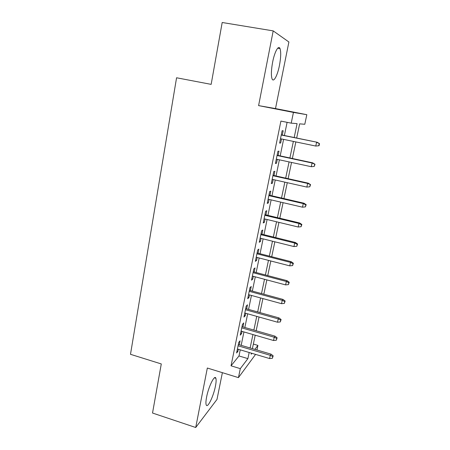 <?xml version="1.0" encoding="UTF-8"?>
<svg xmlns="http://www.w3.org/2000/svg" width="450" height="450" viewBox="0 0 450 450"><rect width="100%" height="100%" fill="white"/><g stroke="black" fill="none" stroke-linecap="round" stroke-linejoin="round"><path stroke-width="0.67" d="M215.438 386.111C216.18 382.292 216.321 379.682 215.865 378.27C214.763 374.124 208.581 386.466 206.589 397.114C205.869 400.888 205.734 403.459 206.184 404.826C207.416 408.921 213.531 396.326 215.438 386.111M279.433 65.492C280.896 57.667 281.098 52.054 280.041 48.645C278.618 44.584 274.624 51.682 272.632 62.156C271.204 70.031 271.007 75.583 272.053 78.823C273.549 82.918 277.481 75.639 279.433 65.492M253.356 344.059L257.918 345.397L256.944 349.988M273.195 30.881L258.598 105.609L275.501 108.574L288.894 41.991L273.195 30.881L222.188 22.5L211.157 84.369L176.569 77.771L130.489 354.308L161.286 363.943L152.528 413.038L195.716 427.5L216.996 399.414L222.379 372.668M275.501 108.574L306.821 114.694L304.791 124.273L299.649 123.851L296.668 138.037M239.265 344.773L240.086 340.796L238.787 342.304L236.599 352.986L237.904 351.405L238.343 349.273M242.927 326.931L243.748 322.926L242.471 324.315L240.255 335.137L241.543 333.675L242.016 331.386M246.634 308.863L247.466 304.824L246.206 306.09L243.956 317.053L245.233 315.714L245.734 313.267M250.391 290.559L251.229 286.493L249.986 287.629L247.714 298.733L248.963 297.523L249.497 294.913M254.199 272.014L255.037 267.913L253.817 268.92L251.511 280.176L252.748 279.09L253.316 276.317M258.053 253.226L258.902 249.097L257.704 249.964L255.364 261.366L256.579 260.415L257.181 257.473M261.962 234.191L262.817 230.023L261.636 230.754L259.267 242.314L260.46 241.498L261.101 238.376M265.922 214.898L266.782 210.701L265.624 211.286L263.227 222.998L264.398 222.328L265.072 219.026M269.933 195.345L270.799 191.115L269.668 191.554L267.238 203.428L268.38 202.899L269.1 199.412M273.999 175.534L274.871 171.264L273.763 171.557L271.299 183.589L272.424 183.206L273.178 179.533M278.123 155.447L279.006 151.144L277.92 151.279L275.417 163.479L276.519 163.249L277.312 159.379M294.182 137.526L297.09 123.638L291.212 123.154L280.912 121.095L231.036 365.816L238.989 355.961L240.249 349.841M241.178 345.336L243.934 331.942M244.851 327.488L247.669 313.813M248.574 309.403L251.449 295.447M252.349 291.088L255.285 276.834M256.168 272.537L259.166 257.979M260.044 253.738L263.104 238.871M263.964 234.686L267.092 219.51M267.941 215.381L271.131 199.884M271.969 195.817L275.231 179.989M276.053 175.989L279.382 159.823M280.192 155.891L283.59 139.382M284.389 135.512L287.106 122.332M282.296 135.084L283.191 130.748L282.127 130.725L279.596 143.089L280.671 143.016L281.503 138.949M255.578 354.392L238.444 377.629L207.332 368.027L195.716 427.5M238.444 377.629L240.306 368.64L247.894 358.627L249.176 352.491M231.036 365.816L240.306 368.64M291.212 123.154L293.439 112.421L306.821 114.694M258.598 105.609L293.439 112.421M251.443 353.166L251.218 354.246L251.921 353.306M254.897 349.38L257.918 345.397M295.853 141.924L292.371 158.496M291.538 162.45L288.124 178.678M287.28 182.694L283.939 198.585M283.084 202.663L279.81 218.222M278.938 222.368L275.738 237.6M274.854 241.802L271.716 256.719M270.821 260.983L267.75 275.591M266.844 279.906L263.835 294.21M262.918 298.581L259.971 312.593M259.043 317.014L256.157 330.733M255.218 335.205L252.394 348.643M250.121 347.974L252.934 334.547M253.873 330.075L256.742 316.367M257.664 311.946L260.595 297.945M261.512 293.58L264.504 279.287M265.41 274.972L268.464 260.376M269.353 256.118L272.475 241.211M273.352 237.009L276.542 221.788M277.408 217.648L280.665 202.101M281.52 198.023L284.844 182.149M285.683 178.132L289.074 161.916M289.901 157.967L293.372 141.407M238.989 355.961L247.894 358.627M279.653 142.808L280.671 143.016M275.512 163.029L276.519 163.249M271.423 182.981L272.424 183.206M267.39 202.663L268.38 202.899M263.413 222.086L264.398 222.328M259.487 241.251L260.46 241.498M255.611 260.168L256.579 260.415M251.786 278.837L252.748 279.09M248.012 297.259L248.963 297.523M244.288 315.45L245.233 315.714M240.609 333.405L241.543 333.675M236.976 351.129L237.904 351.405M319.196 143.668L318.741 145.755L319.056 145.716L319.511 143.64L316.586 142.301L315.771 146.047L280.485 138.741M281.244 135.034L317.16 142.251L281.278 134.871M319.511 143.64L317.16 142.251M315.771 146.047L318.741 145.755M314.685 164.362L314.235 166.416L315.006 164.267L312.086 163.013L311.282 166.708L276.306 159.159M277.054 155.503L312.086 163.013L312.683 162.844L277.11 155.227M315.006 164.267L312.683 162.844M311.282 166.708L314.235 166.416M310.23 184.77L309.786 186.795L310.567 184.612L307.648 183.437L306.855 187.088L272.177 179.308M272.914 175.703L307.648 183.437L308.267 183.161L272.998 175.309M310.567 184.612L308.267 183.161M306.855 187.088L309.786 186.795M305.837 204.896L305.404 206.893L306.186 204.677L305.837 204.896L303.272 203.586L302.49 207.18L268.104 199.181M268.836 195.621L303.272 203.586L303.913 203.197L268.937 195.12M306.186 204.677L303.913 203.197M302.49 207.18L305.404 206.893M301.506 224.752L301.078 226.721L301.866 224.471L301.506 224.752L298.957 223.459L298.187 227.002L264.088 218.784M264.808 215.274L298.957 223.459L299.616 222.958L264.932 214.661M301.866 224.471L299.616 222.958M298.187 227.002L301.078 226.721M297.231 244.339L296.809 246.279L297.602 244.001L297.231 244.339L294.699 243.062L293.934 246.561L260.128 238.134M260.837 234.669L294.699 243.062L295.374 242.46L260.983 233.949M297.602 244.001L295.374 242.46M293.934 246.561L296.809 246.279M293.017 263.661L292.596 265.579L293.394 263.267L293.017 263.661L290.498 262.401L289.744 265.854L256.213 257.22M256.916 253.806L290.498 262.401L291.195 261.697L257.085 252.979M293.394 263.267L291.195 261.697M289.744 265.854L292.596 265.579M288.855 282.724L288.444 284.614L289.249 282.274L288.855 282.724L286.352 281.481L285.609 284.889L252.354 276.058M253.046 272.689L286.352 281.481L287.066 280.682L253.237 271.761M289.249 282.274L287.066 280.682M285.609 284.889L288.444 284.614M284.754 301.534L284.344 303.401L285.154 301.033L284.754 301.534L282.262 300.308L281.531 303.671L248.546 294.654M249.227 291.324L282.262 300.308L282.994 299.413L249.441 290.301M285.154 301.033L282.994 299.413M281.531 303.671L284.344 303.401M280.699 320.096L280.299 321.941L281.109 319.545L280.699 320.096L278.224 318.892L277.504 322.211L244.789 313.003M245.458 309.718L278.224 318.892L278.972 317.902L245.689 308.599M281.109 319.545L278.972 317.902M277.504 322.211L280.299 321.941M276.705 338.423L276.306 340.239L277.121 337.815L276.705 338.423L274.241 337.23L273.532 340.504L241.076 331.116M241.74 327.876L274.241 337.23L275.006 336.15L241.987 326.661M277.121 337.815L275.006 336.15M273.532 340.504L276.306 340.239M272.756 356.501L272.368 358.301L273.184 355.849L272.756 356.501L270.309 355.326L269.606 358.56L237.414 348.998M238.067 345.797L270.309 355.326L271.091 354.161L238.337 344.498M273.184 355.849L271.091 354.161M269.606 358.56L272.368 358.301M215.865 378.27L214.442 377.826M280.041 48.645L277.667 48.24"/></g></svg>

